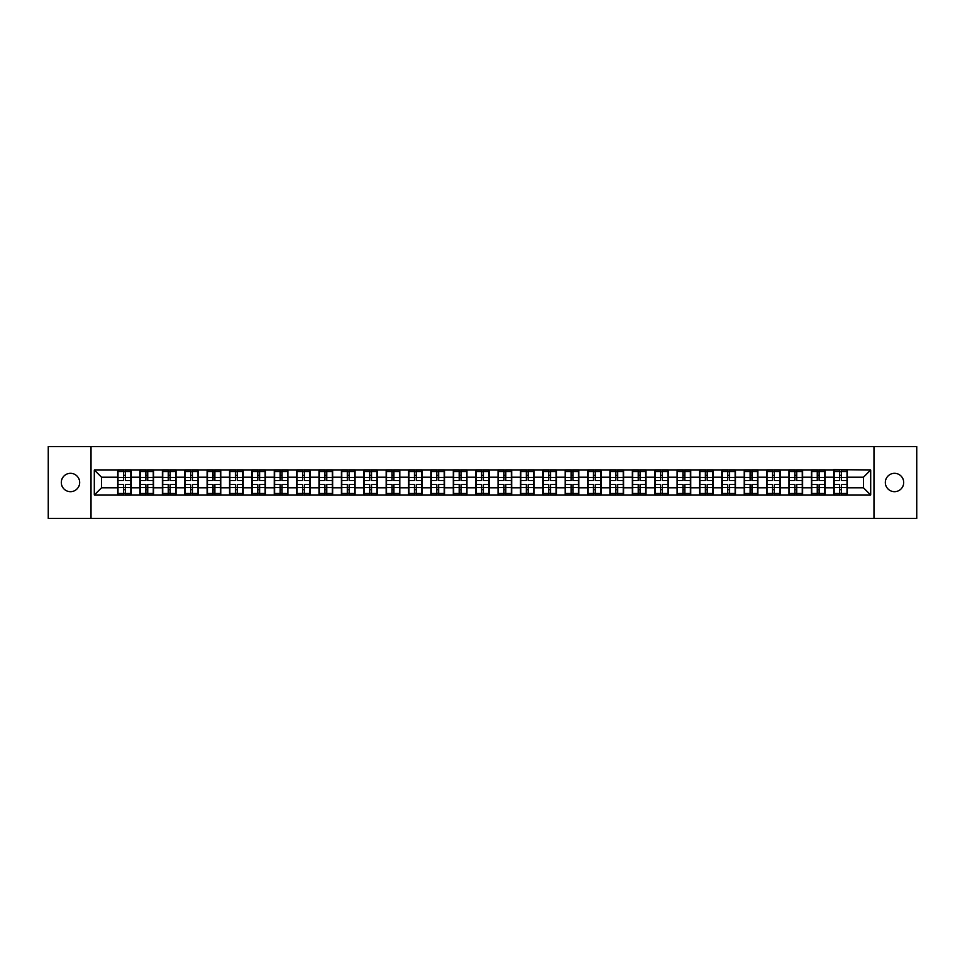 <?xml version="1.0" encoding="UTF-8"?>
<svg xmlns="http://www.w3.org/2000/svg" width="965" height="965" viewBox="0 0 965 965"><rect width="100%" height="100%" fill="white"/><g stroke="black" fill="none" stroke-linecap="round" stroke-linejoin="round"><path stroke-width="1.45" d="M894.519 491.68A9.18 9.18 0 0 1 885.327 482.5A9.18 9.18 0 0 1 894.519 473.32A9.18 9.18 0 0 1 903.698 482.5A9.18 9.18 0 0 1 894.519 491.68M70.481 491.68A9.18 9.18 0 0 1 61.302 482.5A9.18 9.18 0 0 1 70.481 473.32A9.18 9.18 0 0 1 79.673 482.5A9.18 9.18 0 0 1 70.481 491.68M874 518.362L916.75 518.362L916.75 446.638L874 446.638L874 518.362L90.999 518.362L90.999 446.638L48.25 446.638L48.25 518.362L90.999 518.362M874 446.638L90.999 446.638M863.53 487.808L863.53 477.193L847.391 477.193L847.391 487.808L863.53 487.808L870.695 494.985L870.695 470.015L833.76 469.593L833.76 477.193L825.003 477.193L825.003 487.808L833.76 487.808L833.76 477.193M870.695 494.985L94.305 494.985L94.305 470.015L117.609 470.015L117.609 477.193L101.47 477.193L101.47 487.808L117.609 487.808L117.609 477.193M833.76 470.015L117.609 470.015M833.76 487.808L833.76 494.985M825.003 487.808L825.003 494.985M825.003 470.015L825.003 477.193M802.627 487.808L811.384 487.808L811.384 477.193L802.627 477.193L802.627 494.985M811.384 487.808L811.384 494.985M811.384 470.015L811.384 477.193M802.627 470.015L802.627 477.193M780.251 487.808L788.996 487.808L788.996 477.193L780.251 477.193L780.251 494.985M788.996 487.808L788.996 494.985M788.996 470.015L788.996 477.193M780.251 470.015L780.251 477.193M757.875 487.808L766.62 487.808L766.62 477.193L757.875 477.193L757.875 494.985M766.62 487.808L766.62 494.985M766.62 470.015L766.62 477.193M757.875 470.015L757.875 477.193M735.487 487.808L744.244 487.808L744.244 477.193L735.487 477.193L735.487 494.985M744.244 487.808L744.244 494.985M744.244 470.015L744.244 477.193M735.487 470.015L735.487 477.193M713.111 487.808L721.856 487.808L721.856 477.193L713.111 477.193L713.111 494.985M721.856 487.808L721.856 494.985M721.856 470.015L721.856 477.193M713.111 470.015L713.111 477.193M690.735 487.808L699.48 487.808L699.48 477.193L690.735 477.193L690.735 494.985M699.48 487.808L699.48 494.985M699.48 470.015L699.48 477.193M690.735 470.015L690.735 477.193M668.347 487.808L677.104 487.808L677.104 477.193L668.347 477.193L668.347 494.985M677.104 487.808L677.104 494.985M677.104 470.015L677.104 477.193M668.347 470.015L668.347 477.193M645.971 487.808L654.728 487.808L654.728 477.193L645.971 477.193L645.971 494.985M654.728 487.808L654.728 494.985M654.728 470.015L654.728 477.193M645.971 470.015L645.971 477.193M623.595 487.808L632.34 487.808L632.34 477.193L623.595 477.193L623.595 494.985M632.34 487.808L632.34 494.985M632.34 470.015L632.34 477.193M623.595 470.015L623.595 477.193M601.207 487.808L609.964 487.808L609.964 477.193L601.207 477.193L601.207 494.985M609.964 487.808L609.964 494.985M609.964 470.015L609.964 477.193M601.207 470.015L601.207 477.193M578.831 487.808L587.589 487.808L587.589 477.193L578.831 477.193L578.831 494.985M587.589 487.808L587.589 494.985M587.589 470.015L587.589 477.193M578.831 470.015L578.831 477.193M556.455 487.808L565.201 487.808L565.201 477.193L556.455 477.193L556.455 494.985M565.201 487.808L565.201 494.985M565.201 470.015L565.201 477.193M556.455 470.015L556.455 477.193M534.079 487.808L542.825 487.808L542.825 477.193L534.079 477.193L534.079 494.985M542.825 487.808L542.825 494.985M542.825 470.015L542.825 477.193M534.079 470.015L534.079 477.193M511.691 487.808L520.449 487.808L520.449 477.193L511.691 477.193L511.691 494.985M520.449 487.808L520.449 494.985M520.449 470.015L520.449 477.193M511.691 470.015L511.691 477.193M489.315 487.808L498.061 487.808L498.061 477.193L489.315 477.193L489.315 494.985M498.061 487.808L498.061 494.985M498.061 470.015L498.061 477.193M489.315 470.015L489.315 477.193M466.939 487.808L475.685 487.808L475.685 477.193L466.939 477.193L466.939 494.985M475.685 487.808L475.685 494.985M475.685 470.015L475.685 477.193M466.939 470.015L466.939 477.193M444.551 487.808L453.309 487.808L453.309 477.193L444.551 477.193L444.551 494.985M453.309 487.808L453.309 494.985M453.309 470.015L453.309 477.193M444.551 470.015L444.551 477.193M422.175 487.808L430.921 487.808L430.921 477.193L422.175 477.193L422.175 494.985M430.921 487.808L430.921 494.985M430.921 470.015L430.921 477.193M422.175 470.015L422.175 477.193M399.8 487.808L408.545 487.808L408.545 477.193L399.8 477.193L399.8 494.985M408.545 487.808L408.545 494.985M408.545 470.015L408.545 477.193M399.8 470.015L399.8 477.193M377.411 487.808L386.169 487.808L386.169 477.193L377.411 477.193L377.411 494.985M386.169 487.808L386.169 494.985M386.169 470.015L386.169 477.193M377.411 470.015L377.411 477.193M355.036 487.808L363.793 487.808L363.793 477.193L355.036 477.193L355.036 494.985M363.793 487.808L363.793 494.985M363.793 470.015L363.793 477.193M355.036 470.015L355.036 477.193M332.66 487.808L341.405 487.808L341.405 477.193L332.66 477.193L332.66 494.985M341.405 487.808L341.405 494.985M341.405 470.015L341.405 477.193M332.66 470.015L332.66 477.193M310.272 487.808L319.029 487.808L319.029 477.193L310.272 477.193L310.272 494.985M319.029 487.808L319.029 494.985M319.029 470.015L319.029 477.193M310.272 470.015L310.272 477.193M287.896 487.808L296.653 487.808L296.653 477.193L287.896 477.193L287.896 494.985M296.653 487.808L296.653 494.985M296.653 470.015L296.653 477.193M287.896 470.015L287.896 477.193M265.52 487.808L274.265 487.808L274.265 477.193L265.52 477.193L265.52 494.985M274.265 487.808L274.265 494.985M274.265 470.015L274.265 477.193M265.52 470.015L265.52 477.193M243.144 487.808L251.889 487.808L251.889 477.193L243.144 477.193L243.144 494.985M251.889 487.808L251.889 494.985M251.889 470.015L251.889 477.193M243.144 470.015L243.144 477.193M220.756 487.808L229.513 487.808L229.513 477.193L220.756 477.193L220.756 494.985M229.513 487.808L229.513 494.985M229.513 470.015L229.513 477.193M220.756 470.015L220.756 477.193M198.38 487.808L207.125 487.808L207.125 477.193L198.38 477.193L198.38 494.985M207.125 487.808L207.125 494.985M207.125 470.015L207.125 477.193M198.38 470.015L198.38 477.193M176.004 487.808L184.749 487.808L184.749 477.193L176.004 477.193L176.004 494.985M184.749 487.808L184.749 494.985M184.749 470.015L184.749 477.193M176.004 470.015L176.004 477.193M153.616 487.808L162.373 487.808L162.373 477.193L153.616 477.193L153.616 494.985M162.373 487.808L162.373 494.985M162.373 470.015L162.373 477.193M153.616 470.015L153.616 477.193M131.24 487.808L139.997 487.808L139.997 477.193L131.24 477.193L131.24 494.985M139.997 487.808L139.997 494.985M139.997 470.015L139.997 477.193M131.24 470.015L131.24 477.193M117.609 487.808L117.609 494.985M101.47 487.808L94.305 494.985M94.305 470.015L101.47 477.193M847.391 487.808L847.391 494.985M847.391 470.015L847.391 477.193M870.695 470.015L863.53 477.193M117.971 477.41L123.496 477.41L123.496 469.943L117.971 469.943L117.971 484.442L123.496 484.442L123.496 487.59L125.354 487.566L125.354 484.442L130.878 484.442L130.878 469.943L125.354 469.943L125.354 471.523L130.878 471.523M123.496 475.335L125.354 475.335M125.354 471.74L123.496 471.74M117.971 480.558L123.496 480.558L123.496 477.41L125.354 477.434L125.354 480.558L130.878 480.558M117.971 471.523L123.496 471.523M123.496 493.26L125.354 493.26M123.496 489.665L125.354 489.665M117.971 495.057L123.496 495.057L123.496 493.477L117.971 493.477L117.971 495.057M117.971 484.442L117.971 487.59L123.496 487.59L123.496 493.477M117.971 487.59L117.971 493.477M130.878 484.442L130.878 495.057L125.354 495.057L125.354 493.477L130.878 493.477M130.878 487.59L125.354 487.59L125.354 493.477M130.878 477.41L125.354 477.41L125.354 471.523M140.347 477.41L145.872 477.41L145.872 469.943L140.347 469.943L140.347 484.442L145.872 484.442L145.872 487.59L147.742 487.566L147.742 484.442L153.266 484.442L153.266 469.943L147.742 469.943L147.742 471.523L153.266 471.523M145.872 475.335L147.742 475.335M147.742 471.74L145.872 471.74M140.347 480.558L145.872 480.558L145.872 477.41L147.742 477.434L147.742 480.558L153.266 480.558M140.347 471.523L145.872 471.523M145.872 493.26L147.742 493.26M145.872 489.665L147.742 489.665M140.347 495.057L145.872 495.057L145.872 493.477L140.347 493.477L140.347 495.057M140.347 484.442L140.347 487.59L145.872 487.59L145.872 493.477M140.347 487.59L140.347 493.477M153.266 484.442L153.266 495.057L147.742 495.057L147.742 493.477L153.266 493.477M153.266 487.59L147.742 487.59L147.742 493.477M153.266 477.41L147.742 477.41L147.742 471.523M162.735 477.41L168.248 477.41L168.248 469.943L162.735 469.943L162.735 484.442L168.248 484.442L168.248 487.59L170.117 487.566L170.117 484.442L175.642 484.442L175.642 469.943L170.117 469.943L170.117 471.523L175.642 471.523M168.248 475.335L170.117 475.335M170.117 471.74L168.248 471.74M162.735 480.558L168.248 480.558L168.248 477.41L170.117 477.434L170.117 480.558L175.642 480.558M162.735 471.523L168.248 471.523M168.248 493.26L170.117 493.26M168.248 489.665L170.117 489.665M162.735 495.057L168.248 495.057L168.248 493.477L162.735 493.477L162.735 495.057M162.735 484.442L162.735 487.59L168.248 487.59L168.248 493.477M162.735 487.59L162.735 493.477M175.642 484.442L175.642 495.057L170.117 495.057L170.117 493.477L175.642 493.477M175.642 487.59L170.117 487.59L170.117 493.477M175.642 477.41L170.117 477.41L170.117 471.523M185.111 477.41L190.636 477.41L190.636 469.943L185.111 469.943L185.111 484.442L190.636 484.442L190.636 487.59L192.493 487.566L192.493 484.442L198.018 484.442L198.018 469.943L192.493 469.943L192.493 471.523L198.018 471.523M190.636 475.335L192.493 475.335M192.493 471.74L190.636 471.74M185.111 480.558L190.636 480.558L190.636 477.41L192.493 477.434L192.493 480.558L198.018 480.558M185.111 471.523L190.636 471.523M190.636 493.26L192.493 493.26M190.636 489.665L192.493 489.665M185.111 495.057L190.636 495.057L190.636 493.477L185.111 493.477L185.111 495.057M185.111 484.442L185.111 487.59L190.636 487.59L190.636 493.477M185.111 487.59L185.111 493.477M198.018 484.442L198.018 495.057L192.493 495.057L192.493 493.477L198.018 493.477M198.018 487.59L192.493 487.59L192.493 493.477M198.018 477.41L192.493 477.41L192.493 471.523M207.487 477.41L213.012 477.41L213.012 469.943L207.487 469.943L207.487 484.442L213.012 484.442L213.012 487.59L214.881 487.566L214.881 484.442L220.406 484.442L220.406 469.943L214.881 469.943L214.881 471.523L220.406 471.523M213.012 475.335L214.881 475.335M214.881 471.74L213.012 471.74M207.487 480.558L213.012 480.558L213.012 477.41L214.881 477.434L214.881 480.558L220.406 480.558M207.487 471.523L213.012 471.523M213.012 493.26L214.881 493.26M213.012 489.665L214.881 489.665M207.487 495.057L213.012 495.057L213.012 493.477L207.487 493.477L207.487 495.057M207.487 484.442L207.487 487.59L213.012 487.59L213.012 493.477M207.487 487.59L207.487 493.477M220.406 484.442L220.406 495.057L214.881 495.057L214.881 493.477L220.406 493.477M220.406 487.59L214.881 487.59L214.881 493.477M220.406 477.41L214.881 477.41L214.881 471.523M229.863 477.41L235.388 477.41L235.388 469.943L229.863 469.943L229.863 484.442L235.388 484.442L235.388 487.59L237.257 487.566L237.257 484.442L242.782 484.442L242.782 469.943L237.257 469.943L237.257 471.523L242.782 471.523M235.388 475.335L237.257 475.335M237.257 471.74L235.388 471.74M229.863 480.558L235.388 480.558L235.388 477.41L237.257 477.434L237.257 480.558L242.782 480.558M229.863 471.523L235.388 471.523M235.388 493.26L237.257 493.26M235.388 489.665L237.257 489.665M229.863 495.057L235.388 495.057L235.388 493.477L229.863 493.477L229.863 495.057M229.863 484.442L229.863 487.59L235.388 487.59L235.388 493.477M229.863 487.59L229.863 493.477M242.782 484.442L242.782 495.057L237.257 495.057L237.257 493.477L242.782 493.477M242.782 487.59L237.257 487.59L237.257 493.477M242.782 477.41L237.257 477.41L237.257 471.523M252.251 477.41L257.776 477.41L257.776 469.943L252.251 469.943L252.251 484.442L257.776 484.442L257.776 487.59L259.633 487.566L259.633 484.442L265.158 484.442L265.158 469.943L259.633 469.943L259.633 471.523L265.158 471.523M257.776 475.335L259.633 475.335M259.633 471.74L257.776 471.74M252.251 480.558L257.776 480.558L257.776 477.41L259.633 477.434L259.633 480.558L265.158 480.558M252.251 471.523L257.776 471.523M257.776 493.26L259.633 493.26M257.776 489.665L259.633 489.665M252.251 495.057L257.776 495.057L257.776 493.477L252.251 493.477L252.251 495.057M252.251 484.442L252.251 487.59L257.776 487.59L257.776 493.477M252.251 487.59L252.251 493.477M265.158 484.442L265.158 495.057L259.633 495.057L259.633 493.477L265.158 493.477M265.158 487.59L259.633 487.59L259.633 493.477M265.158 477.41L259.633 477.41L259.633 471.523M274.627 477.41L280.152 477.41L280.152 469.943L274.627 469.943L274.627 484.442L280.152 484.442L280.152 487.59L282.021 487.566L282.021 484.442L287.534 484.442L287.534 469.943L282.021 469.943L282.021 471.523L287.534 471.523M280.152 475.335L282.021 475.335M282.021 471.74L280.152 471.74M274.627 480.558L280.152 480.558L280.152 477.41L282.021 477.434L282.021 480.558L287.534 480.558M274.627 471.523L280.152 471.523M280.152 493.26L282.021 493.26M280.152 489.665L282.021 489.665M274.627 495.057L280.152 495.057L280.152 493.477L274.627 493.477L274.627 495.057M274.627 484.442L274.627 487.59L280.152 487.59L280.152 493.477M274.627 487.59L274.627 493.477M287.534 484.442L287.534 495.057L282.021 495.057L282.021 493.477L287.534 493.477M287.534 487.59L282.021 487.59L282.021 493.477M287.534 477.41L282.021 477.41L282.021 471.523M297.003 477.41L302.528 477.41L302.528 469.943L297.003 469.943L297.003 484.442L302.528 484.442L302.528 487.59L304.397 487.566L304.397 484.442L309.922 484.442L309.922 469.943L304.397 469.943L304.397 471.523L309.922 471.523M302.528 475.335L304.397 475.335M304.397 471.74L302.528 471.74M297.003 480.558L302.528 480.558L302.528 477.41L304.397 477.434L304.397 480.558L309.922 480.558M297.003 471.523L302.528 471.523M302.528 493.26L304.397 493.26M302.528 489.665L304.397 489.665M297.003 495.057L302.528 495.057L302.528 493.477L297.003 493.477L297.003 495.057M297.003 484.442L297.003 487.59L302.528 487.59L302.528 493.477M297.003 487.59L297.003 493.477M309.922 484.442L309.922 495.057L304.397 495.057L304.397 493.477L309.922 493.477M309.922 487.59L304.397 487.59L304.397 493.477M309.922 477.41L304.397 477.41L304.397 471.523M319.391 477.41L324.916 477.41L324.916 469.943L319.391 469.943L319.391 484.442L324.916 484.442L324.916 487.59L326.773 487.566L326.773 484.442L332.298 484.442L332.298 469.943L326.773 469.943L326.773 471.523L332.298 471.523M324.916 475.335L326.773 475.335M326.773 471.74L324.916 471.74M319.391 480.558L324.916 480.558L324.916 477.41L326.773 477.434L326.773 480.558L332.298 480.558M319.391 471.523L324.916 471.523M324.916 493.26L326.773 493.26M324.916 489.665L326.773 489.665M319.391 495.057L324.916 495.057L324.916 493.477L319.391 493.477L319.391 495.057M319.391 484.442L319.391 487.59L324.916 487.59L324.916 493.477M319.391 487.59L319.391 493.477M332.298 484.442L332.298 495.057L326.773 495.057L326.773 493.477L332.298 493.477M332.298 487.59L326.773 487.59L326.773 493.477M332.298 477.41L326.773 477.41L326.773 471.523M341.767 477.41L347.291 477.41L347.291 469.943L341.767 469.943L341.767 484.442L347.291 484.442L347.291 487.59L349.149 487.566L349.149 484.442L354.674 484.442L354.674 469.943L349.149 469.943L349.149 471.523L354.674 471.523M347.291 475.335L349.149 475.335M349.149 471.74L347.291 471.74M341.767 480.558L347.291 480.558L347.291 477.41L349.149 477.434L349.149 480.558L354.674 480.558M341.767 471.523L347.291 471.523M347.291 493.26L349.149 493.26M347.291 489.665L349.149 489.665M341.767 495.057L347.291 495.057L347.291 493.477L341.767 493.477L341.767 495.057M341.767 484.442L341.767 487.59L347.291 487.59L347.291 493.477M341.767 487.59L341.767 493.477M354.674 484.442L354.674 495.057L349.149 495.057L349.149 493.477L354.674 493.477M354.674 487.59L349.149 487.59L349.149 493.477M354.674 477.41L349.149 477.41L349.149 471.523M364.143 477.41L369.667 477.41L369.667 469.943L364.143 469.943L364.143 484.442L369.667 484.442L369.667 487.59L371.537 487.566L371.537 484.442L377.062 484.442L377.062 469.943L371.537 469.943L371.537 471.523L377.062 471.523M369.667 475.335L371.537 475.335M371.537 471.74L369.667 471.74M364.143 480.558L369.667 480.558L369.667 477.41L371.537 477.434L371.537 480.558L377.062 480.558M364.143 471.523L369.667 471.523M369.667 493.26L371.537 493.26M369.667 489.665L371.537 489.665M364.143 495.057L369.667 495.057L369.667 493.477L364.143 493.477L364.143 495.057M364.143 484.442L364.143 487.59L369.667 487.59L369.667 493.477M364.143 487.59L364.143 493.477M377.062 484.442L377.062 495.057L371.537 495.057L371.537 493.477L377.062 493.477M377.062 487.59L371.537 487.59L371.537 493.477M377.062 477.41L371.537 477.41L371.537 471.523M386.531 477.41L392.043 477.41L392.043 469.943L386.531 469.943L386.531 484.442L392.043 484.442L392.043 487.59L393.913 487.566L393.913 484.442L399.438 484.442L399.438 469.943L393.913 469.943L393.913 471.523L399.438 471.523M392.043 475.335L393.913 475.335M393.913 471.74L392.043 471.74M386.531 480.558L392.043 480.558L392.043 477.41L393.913 477.434L393.913 480.558L399.438 480.558M386.531 471.523L392.043 471.523M392.043 493.26L393.913 493.26M392.043 489.665L393.913 489.665M386.531 495.057L392.043 495.057L392.043 493.477L386.531 493.477L386.531 495.057M386.531 484.442L386.531 487.59L392.043 487.59L392.043 493.477M386.531 487.59L386.531 493.477M399.438 484.442L399.438 495.057L393.913 495.057L393.913 493.477L399.438 493.477M399.438 487.59L393.913 487.59L393.913 493.477M399.438 477.41L393.913 477.41L393.913 471.523M408.907 477.41L414.431 477.41L414.431 469.943L408.907 469.943L408.907 484.442L414.431 484.442L414.431 487.59L416.289 487.566L416.289 484.442L421.814 484.442L421.814 469.943L416.289 469.943L416.289 471.523L421.814 471.523M414.431 475.335L416.289 475.335M416.289 471.74L414.431 471.74M408.907 480.558L414.431 480.558L414.431 477.41L416.289 477.434L416.289 480.558L421.814 480.558M408.907 471.523L414.431 471.523M414.431 493.26L416.289 493.26M414.431 489.665L416.289 489.665M408.907 495.057L414.431 495.057L414.431 493.477L408.907 493.477L408.907 495.057M408.907 484.442L408.907 487.59L414.431 487.59L414.431 493.477M408.907 487.59L408.907 493.477M421.814 484.442L421.814 495.057L416.289 495.057L416.289 493.477L421.814 493.477M421.814 487.59L416.289 487.59L416.289 493.477M421.814 477.41L416.289 477.41L416.289 471.523M431.283 477.41L436.807 477.41L436.807 469.943L431.283 469.943L431.283 484.442L436.807 484.442L436.807 487.59L438.677 487.566L438.677 484.442L444.202 484.442L444.202 469.943L438.677 469.943L438.677 471.523L444.202 471.523M436.807 475.335L438.677 475.335M438.677 471.74L436.807 471.74M431.283 480.558L436.807 480.558L436.807 477.41L438.677 477.434L438.677 480.558L444.202 480.558M431.283 471.523L436.807 471.523M436.807 493.26L438.677 493.26M436.807 489.665L438.677 489.665M431.283 495.057L436.807 495.057L436.807 493.477L431.283 493.477L431.283 495.057M431.283 484.442L431.283 487.59L436.807 487.59L436.807 493.477M431.283 487.59L431.283 493.477M444.202 484.442L444.202 495.057L438.677 495.057L438.677 493.477L444.202 493.477M444.202 487.59L438.677 487.59L438.677 493.477M444.202 477.41L438.677 477.41L438.677 471.523M453.671 477.41L459.183 477.41L459.183 469.943L453.671 469.943L453.671 484.442L459.183 484.442L459.183 487.59L461.053 487.566L461.053 484.442L466.578 484.442L466.578 469.943L461.053 469.943L461.053 471.523L466.578 471.523M459.183 475.335L461.053 475.335M461.053 471.74L459.183 471.74M453.671 480.558L459.183 480.558L459.183 477.41L461.053 477.434L461.053 480.558L466.578 480.558M453.671 471.523L459.183 471.523M459.183 493.26L461.053 493.26M459.183 489.665L461.053 489.665M453.671 495.057L459.183 495.057L459.183 493.477L453.671 493.477L453.671 495.057M453.671 484.442L453.671 487.59L459.183 487.59L459.183 493.477M453.671 487.59L453.671 493.477M466.578 484.442L466.578 495.057L461.053 495.057L461.053 493.477L466.578 493.477M466.578 487.59L461.053 487.59L461.053 493.477M466.578 477.41L461.053 477.41L461.053 471.523M476.047 477.41L481.571 477.41L481.571 469.943L476.047 469.943L476.047 484.442L481.571 484.442L481.571 487.59L483.429 487.566L483.429 484.442L488.953 484.442L488.953 469.943L483.429 469.943L483.429 471.523L488.953 471.523M481.571 475.335L483.429 475.335M483.429 471.74L481.571 471.74M476.047 480.558L481.571 480.558L481.571 477.41L483.429 477.434L483.429 480.558L488.953 480.558M476.047 471.523L481.571 471.523M481.571 493.26L483.429 493.26M481.571 489.665L483.429 489.665M476.047 495.057L481.571 495.057L481.571 493.477L476.047 493.477L476.047 495.057M476.047 484.442L476.047 487.59L481.571 487.59L481.571 493.477M476.047 487.59L476.047 493.477M488.953 484.442L488.953 495.057L483.429 495.057L483.429 493.477L488.953 493.477M488.953 487.59L483.429 487.59L483.429 493.477M488.953 477.41L483.429 477.41L483.429 471.523M498.423 477.41L503.947 477.41L503.947 469.943L498.423 469.943L498.423 484.442L503.947 484.442L503.947 487.59L505.817 487.566L505.817 484.442L511.329 484.442L511.329 469.943L505.817 469.943L505.817 471.523L511.329 471.523M503.947 475.335L505.817 475.335M505.817 471.74L503.947 471.74M498.423 480.558L503.947 480.558L503.947 477.41L505.817 477.434L505.817 480.558L511.329 480.558M498.423 471.523L503.947 471.523M503.947 493.26L505.817 493.26M503.947 489.665L505.817 489.665M498.423 495.057L503.947 495.057L503.947 493.477L498.423 493.477L498.423 495.057M498.423 484.442L498.423 487.59L503.947 487.59L503.947 493.477M498.423 487.59L498.423 493.477M511.329 484.442L511.329 495.057L505.817 495.057L505.817 493.477L511.329 493.477M511.329 487.59L505.817 487.59L505.817 493.477M511.329 477.41L505.817 477.41L505.817 471.523M520.798 477.41L526.323 477.41L526.323 469.943L520.798 469.943L520.798 484.442L526.323 484.442L526.323 487.59L528.193 487.566L528.193 484.442L533.717 484.442L533.717 469.943L528.193 469.943L528.193 471.523L533.717 471.523M526.323 475.335L528.193 475.335M528.193 471.74L526.323 471.74M520.798 480.558L526.323 480.558L526.323 477.41L528.193 477.434L528.193 480.558L533.717 480.558M520.798 471.523L526.323 471.523M526.323 493.26L528.193 493.26M526.323 489.665L528.193 489.665M520.798 495.057L526.323 495.057L526.323 493.477L520.798 493.477L520.798 495.057M520.798 484.442L520.798 487.59L526.323 487.59L526.323 493.477M520.798 487.59L520.798 493.477M533.717 484.442L533.717 495.057L528.193 495.057L528.193 493.477L533.717 493.477M533.717 487.59L528.193 487.59L528.193 493.477M533.717 477.41L528.193 477.41L528.193 471.523M543.186 477.41L548.711 477.41L548.711 469.943L543.186 469.943L543.186 484.442L548.711 484.442L548.711 487.59L550.569 487.566L550.569 484.442L556.093 484.442L556.093 469.943L550.569 469.943L550.569 471.523L556.093 471.523M548.711 475.335L550.569 475.335M550.569 471.74L548.711 471.74M543.186 480.558L548.711 480.558L548.711 477.41L550.569 477.434L550.569 480.558L556.093 480.558M543.186 471.523L548.711 471.523M548.711 493.26L550.569 493.26M548.711 489.665L550.569 489.665M543.186 495.057L548.711 495.057L548.711 493.477L543.186 493.477L543.186 495.057M543.186 484.442L543.186 487.59L548.711 487.59L548.711 493.477M543.186 487.59L543.186 493.477M556.093 484.442L556.093 495.057L550.569 495.057L550.569 493.477L556.093 493.477M556.093 487.59L550.569 487.59L550.569 493.477M556.093 477.41L550.569 477.41L550.569 471.523M565.562 477.41L571.087 477.41L571.087 469.943L565.562 469.943L565.562 484.442L571.087 484.442L571.087 487.59L572.957 487.566L572.957 484.442L578.469 484.442L578.469 469.943L572.957 469.943L572.957 471.523L578.469 471.523M571.087 475.335L572.957 475.335M572.957 471.74L571.087 471.74M565.562 480.558L571.087 480.558L571.087 477.41L572.957 477.434L572.957 480.558L578.469 480.558M565.562 471.523L571.087 471.523M571.087 493.26L572.957 493.26M571.087 489.665L572.957 489.665M565.562 495.057L571.087 495.057L571.087 493.477L565.562 493.477L565.562 495.057M565.562 484.442L565.562 487.59L571.087 487.59L571.087 493.477M565.562 487.59L565.562 493.477M578.469 484.442L578.469 495.057L572.957 495.057L572.957 493.477L578.469 493.477M578.469 487.59L572.957 487.59L572.957 493.477M578.469 477.41L572.957 477.41L572.957 471.523M587.938 477.41L593.463 477.41L593.463 469.943L587.938 469.943L587.938 484.442L593.463 484.442L593.463 487.59L595.333 487.566L595.333 484.442L600.857 484.442L600.857 469.943L595.333 469.943L595.333 471.523L600.857 471.523M593.463 475.335L595.333 475.335M595.333 471.74L593.463 471.74M587.938 480.558L593.463 480.558L593.463 477.41L595.333 477.434L595.333 480.558L600.857 480.558M587.938 471.523L593.463 471.523M593.463 493.26L595.333 493.26M593.463 489.665L595.333 489.665M587.938 495.057L593.463 495.057L593.463 493.477L587.938 493.477L587.938 495.057M587.938 484.442L587.938 487.59L593.463 487.59L593.463 493.477M587.938 487.59L587.938 493.477M600.857 484.442L600.857 495.057L595.333 495.057L595.333 493.477L600.857 493.477M600.857 487.59L595.333 487.59L595.333 493.477M600.857 477.41L595.333 477.41L595.333 471.523M610.326 477.41L615.851 477.41L615.851 469.943L610.326 469.943L610.326 484.442L615.851 484.442L615.851 487.59L617.709 487.566L617.709 484.442L623.233 484.442L623.233 469.943L617.709 469.943L617.709 471.523L623.233 471.523M615.851 475.335L617.709 475.335M617.709 471.74L615.851 471.74M610.326 480.558L615.851 480.558L615.851 477.41L617.709 477.434L617.709 480.558L623.233 480.558M610.326 471.523L615.851 471.523M615.851 493.26L617.709 493.26M615.851 489.665L617.709 489.665M610.326 495.057L615.851 495.057L615.851 493.477L610.326 493.477L610.326 495.057M610.326 484.442L610.326 487.59L615.851 487.59L615.851 493.477M610.326 487.59L610.326 493.477M623.233 484.442L623.233 495.057L617.709 495.057L617.709 493.477L623.233 493.477M623.233 487.59L617.709 487.59L617.709 493.477M623.233 477.41L617.709 477.41L617.709 471.523M632.702 477.41L638.227 477.41L638.227 469.943L632.702 469.943L632.702 484.442L638.227 484.442L638.227 487.59L640.085 487.566L640.085 484.442L645.609 484.442L645.609 469.943L640.085 469.943L640.085 471.523L645.609 471.523M638.227 475.335L640.085 475.335M640.085 471.74L638.227 471.74M632.702 480.558L638.227 480.558L638.227 477.41L640.085 477.434L640.085 480.558L645.609 480.558M632.702 471.523L638.227 471.523M638.227 493.26L640.085 493.26M638.227 489.665L640.085 489.665M632.702 495.057L638.227 495.057L638.227 493.477L632.702 493.477L632.702 495.057M632.702 484.442L632.702 487.59L638.227 487.59L638.227 493.477M632.702 487.59L632.702 493.477M645.609 484.442L645.609 495.057L640.085 495.057L640.085 493.477L645.609 493.477M645.609 487.59L640.085 487.59L640.085 493.477M645.609 477.41L640.085 477.41L640.085 471.523M655.078 477.41L660.603 477.41L660.603 469.943L655.078 469.943L655.078 484.442L660.603 484.442L660.603 487.59L662.473 487.566L662.473 484.442L667.997 484.442L667.997 469.943L662.473 469.943L662.473 471.523L667.997 471.523M660.603 475.335L662.473 475.335M662.473 471.74L660.603 471.74M655.078 480.558L660.603 480.558L660.603 477.41L662.473 477.434L662.473 480.558L667.997 480.558M655.078 471.523L660.603 471.523M660.603 493.26L662.473 493.26M660.603 489.665L662.473 489.665M655.078 495.057L660.603 495.057L660.603 493.477L655.078 493.477L655.078 495.057M655.078 484.442L655.078 487.59L660.603 487.59L660.603 493.477M655.078 487.59L655.078 493.477M667.997 484.442L667.997 495.057L662.473 495.057L662.473 493.477L667.997 493.477M667.997 487.59L662.473 487.59L662.473 493.477M667.997 477.41L662.473 477.41L662.473 471.523M677.466 477.41L682.979 477.41L682.979 469.943L677.466 469.943L677.466 484.442L682.979 484.442L682.979 487.59L684.848 487.566L684.848 484.442L690.373 484.442L690.373 469.943L684.848 469.943L684.848 471.523L690.373 471.523M682.979 475.335L684.848 475.335M684.848 471.74L682.979 471.74M677.466 480.558L682.979 480.558L682.979 477.41L684.848 477.434L684.848 480.558L690.373 480.558M677.466 471.523L682.979 471.523M682.979 493.26L684.848 493.26M682.979 489.665L684.848 489.665M677.466 495.057L682.979 495.057L682.979 493.477L677.466 493.477L677.466 495.057M677.466 484.442L677.466 487.59L682.979 487.59L682.979 493.477M677.466 487.59L677.466 493.477M690.373 484.442L690.373 495.057L684.848 495.057L684.848 493.477L690.373 493.477M690.373 487.59L684.848 487.59L684.848 493.477M690.373 477.41L684.848 477.41L684.848 471.523M699.842 477.41L705.367 477.41L705.367 469.943L699.842 469.943L699.842 484.442L705.367 484.442L705.367 487.59L707.224 487.566L707.224 484.442L712.749 484.442L712.749 469.943L707.224 469.943L707.224 471.523L712.749 471.523M705.367 475.335L707.224 475.335M707.224 471.74L705.367 471.74M699.842 480.558L705.367 480.558L705.367 477.41L707.224 477.434L707.224 480.558L712.749 480.558M699.842 471.523L705.367 471.523M705.367 493.26L707.224 493.26M705.367 489.665L707.224 489.665M699.842 495.057L705.367 495.057L705.367 493.477L699.842 493.477L699.842 495.057M699.842 484.442L699.842 487.59L705.367 487.59L705.367 493.477M699.842 487.59L699.842 493.477M712.749 484.442L712.749 495.057L707.224 495.057L707.224 493.477L712.749 493.477M712.749 487.59L707.224 487.59L707.224 493.477M712.749 477.41L707.224 477.41L707.224 471.523M722.218 477.41L727.743 477.41L727.743 469.943L722.218 469.943L722.218 484.442L727.743 484.442L727.743 487.59L729.612 487.566L729.612 484.442L735.137 484.442L735.137 469.943L729.612 469.943L729.612 471.523L735.137 471.523M727.743 475.335L729.612 475.335M729.612 471.74L727.743 471.74M722.218 480.558L727.743 480.558L727.743 477.41L729.612 477.434L729.612 480.558L735.137 480.558M722.218 471.523L727.743 471.523M727.743 493.26L729.612 493.26M727.743 489.665L729.612 489.665M722.218 495.057L727.743 495.057L727.743 493.477L722.218 493.477L722.218 495.057M722.218 484.442L722.218 487.59L727.743 487.59L727.743 493.477M722.218 487.59L722.218 493.477M735.137 484.442L735.137 495.057L729.612 495.057L729.612 493.477L735.137 493.477M735.137 487.59L729.612 487.59L729.612 493.477M735.137 477.41L729.612 477.41L729.612 471.523M744.594 477.41L750.119 477.41L750.119 469.943L744.594 469.943L744.594 484.442L750.119 484.442L750.119 487.59L751.988 487.566L751.988 484.442L757.513 484.442L757.513 469.943L751.988 469.943L751.988 471.523L757.513 471.523M750.119 475.335L751.988 475.335M751.988 471.74L750.119 471.74M744.594 480.558L750.119 480.558L750.119 477.41L751.988 477.434L751.988 480.558L757.513 480.558M744.594 471.523L750.119 471.523M750.119 493.26L751.988 493.26M750.119 489.665L751.988 489.665M744.594 495.057L750.119 495.057L750.119 493.477L744.594 493.477L744.594 495.057M744.594 484.442L744.594 487.59L750.119 487.59L750.119 493.477M744.594 487.59L744.594 493.477M757.513 484.442L757.513 495.057L751.988 495.057L751.988 493.477L757.513 493.477M757.513 487.59L751.988 487.59L751.988 493.477M757.513 477.41L751.988 477.41L751.988 471.523M766.982 477.41L772.507 477.41L772.507 469.943L766.982 469.943L766.982 484.442L772.507 484.442L772.507 487.59L774.364 487.566L774.364 484.442L779.889 484.442L779.889 469.943L774.364 469.943L774.364 471.523L779.889 471.523M772.507 475.335L774.364 475.335M774.364 471.74L772.507 471.74M766.982 480.558L772.507 480.558L772.507 477.41L774.364 477.434L774.364 480.558L779.889 480.558M766.982 471.523L772.507 471.523M772.507 493.26L774.364 493.26M772.507 489.665L774.364 489.665M766.982 495.057L772.507 495.057L772.507 493.477L766.982 493.477L766.982 495.057M766.982 484.442L766.982 487.59L772.507 487.59L772.507 493.477M766.982 487.59L766.982 493.477M779.889 484.442L779.889 495.057L774.364 495.057L774.364 493.477L779.889 493.477M779.889 487.59L774.364 487.59L774.364 493.477M779.889 477.41L774.364 477.41L774.364 471.523M789.358 477.41L794.883 477.41L794.883 469.943L789.358 469.943L789.358 484.442L794.883 484.442L794.883 487.59L796.752 487.566L796.752 484.442L802.265 484.442L802.265 469.943L796.752 469.943L796.752 471.523L802.265 471.523M794.883 475.335L796.752 475.335M796.752 471.74L794.883 471.74M789.358 480.558L794.883 480.558L794.883 477.41L796.752 477.434L796.752 480.558L802.265 480.558M789.358 471.523L794.883 471.523M794.883 493.26L796.752 493.26M794.883 489.665L796.752 489.665M789.358 495.057L794.883 495.057L794.883 493.477L789.358 493.477L789.358 495.057M789.358 484.442L789.358 487.59L794.883 487.59L794.883 493.477M789.358 487.59L789.358 493.477M802.265 484.442L802.265 495.057L796.752 495.057L796.752 493.477L802.265 493.477M802.265 487.59L796.752 487.59L796.752 493.477M802.265 477.41L796.752 477.41L796.752 471.523M811.734 477.41L817.259 477.41L817.259 469.943L811.734 469.943L811.734 484.442L817.259 484.442L817.259 487.59L819.128 487.566L819.128 484.442L824.653 484.442L824.653 469.943L819.128 469.943L819.128 471.523L824.653 471.523M817.259 475.335L819.128 475.335M819.128 471.74L817.259 471.74M811.734 480.558L817.259 480.558L817.259 477.41L819.128 477.434L819.128 480.558L824.653 480.558M811.734 471.523L817.259 471.523M817.259 493.26L819.128 493.26M817.259 489.665L819.128 489.665M811.734 495.057L817.259 495.057L817.259 493.477L811.734 493.477L811.734 495.057M811.734 484.442L811.734 487.59L817.259 487.59L817.259 493.477M811.734 487.59L811.734 493.477M824.653 484.442L824.653 495.057L819.128 495.057L819.128 493.477L824.653 493.477M824.653 487.59L819.128 487.59L819.128 493.477M824.653 477.41L819.128 477.41L819.128 471.523M834.122 477.41L839.647 477.41L839.647 469.943L834.122 469.943L834.122 484.442L839.647 484.442L839.647 487.59L841.504 487.566L841.504 484.442L847.029 484.442L847.029 469.943L841.504 469.943L841.504 471.523L847.029 471.523M839.647 475.335L841.504 475.335M841.504 471.74L839.647 471.74M834.122 480.558L839.647 480.558L839.647 477.41L841.504 477.434L841.504 480.558L847.029 480.558M834.122 471.523L839.647 471.523M839.647 493.26L841.504 493.26M839.647 489.665L841.504 489.665M834.122 495.057L839.647 495.057L839.647 493.477L834.122 493.477L834.122 495.057M834.122 484.442L834.122 487.59L839.647 487.59L839.647 493.477M834.122 487.59L834.122 493.477M847.029 484.442L847.029 495.057L841.504 495.057L841.504 493.477L847.029 493.477M847.029 487.59L841.504 487.59L841.504 493.477M847.029 477.41L841.504 477.41L841.504 471.523"/></g></svg>
